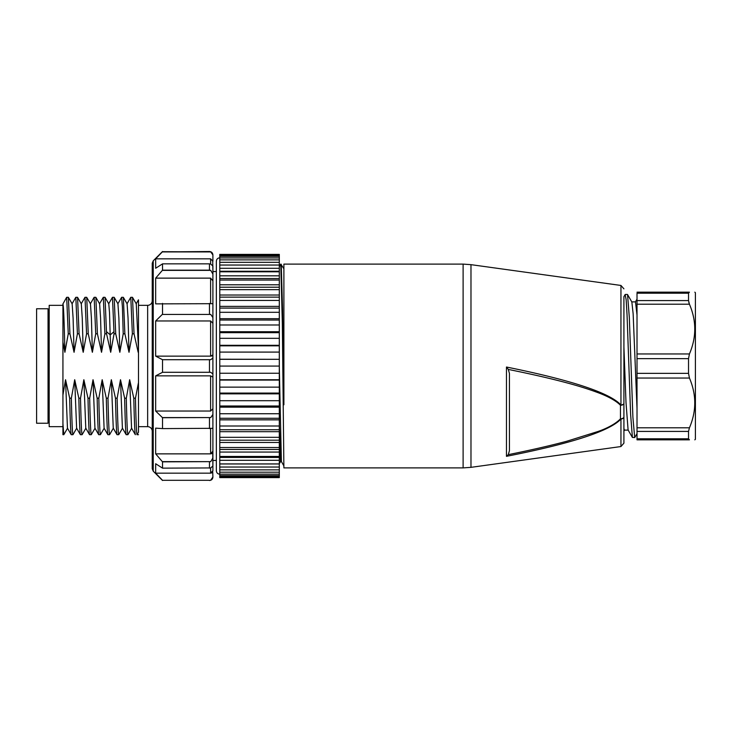<?xml version="1.0" encoding="UTF-8"?>
<svg xmlns="http://www.w3.org/2000/svg" width="732" height="732" viewBox="0 0 732 732"><rect width="100%" height="100%" fill="white"/><g stroke="black" fill="none" stroke-linecap="round" stroke-linejoin="round"><path stroke-width="1.1" d="M623.911 296.68L623.911 443.153L620.946 446.547L620.946 419.07C609.683 431.093 571.518 443.51 506.462 456.329L508.301 454.654C531.45 449.979 550.967 445.495 566.842 441.222L597.477 431.651C604.961 429.199 615.154 424.441 620.471 418.805L620.471 405.281C615.475 400.065 605.629 395.381 596.827 392.233C587.695 388.857 577.694 385.737 566.842 382.854C551.004 378.59 531.487 374.116 508.301 369.422L509.426 373.375L509.426 450.702L508.301 454.654M623.911 306.369L623.911 428.43L623.911 347.096L625.997 402.417L628.093 429.931M280.777 264.179L282.332 323.297L283.888 467.894L463.109 467.894L463.109 264.106L283.888 264.106L283.888 404.778L282.561 310.267L281.234 264.234M279.304 367.62L281.399 461.526M280.548 461.581L279.304 424.734M508.301 369.422L506.462 367.025C571.518 380.183 609.683 392.828 620.946 404.952A3.431 1.665 0 0 0 623.911 403.305A3.431 1.976 0 0 1 620.471 405.281A3.431 1.565 -43.3 0 0 620.946 404.952L620.946 285.453L623.911 288.847M623.911 416.828A3.431 2.26 180 0 1 620.946 419.07A3.431 1.565 -136.7 0 1 620.471 418.805A3.431 1.976 180 0 0 623.911 416.828M279.304 297.119L279.304 254.379L219.774 254.379L219.774 271.224M279.304 300.459L279.304 297.128L219.774 297.128L219.774 308.108L279.304 308.126L279.304 300.459L219.774 300.459M279.304 352.623L279.304 308.126M279.304 359.22L279.304 352.092L219.774 352.092L219.774 359.32L279.304 359.32L219.774 359.22M279.304 366.183L279.304 359.32M279.304 373.238L279.304 366.082L219.774 366.082L219.774 373.238L279.304 373.238M219.774 373.238L219.774 387.137L279.304 387.137L279.304 372.908M219.774 387.137L219.774 477.621L279.304 477.621L279.304 386.386M219.774 477.41L279.304 477.41L279.304 476.77L219.774 476.77M279.304 466.632L279.304 463.923L219.774 463.923M62.934 305.326L49.19 305.326L49.19 426.674L62.934 426.674M62.934 423.654L63.766 434.689L62.934 434.689L62.934 342.064L64.892 352.275C64.242 322.034 63.583 305.875 62.934 303.789L62.934 342.064M71.196 434.643L67.454 428.156L65.541 379.725L62.934 395.134M138.494 382.507L135.457 398.199C135.987 421.394 136.509 433.554 137.04 434.689L138.494 432.173L138.494 349.493L136.262 303.853M133.791 398.199L135.457 398.199M135.365 434.689C134.834 433.564 134.313 421.394 133.8 398.199L129.655 379.725L126.307 398.199C126.828 421.394 127.35 433.564 127.88 434.689L126.206 434.689C125.684 433.564 125.163 421.394 124.641 398.199L126.307 398.199M124.641 398.199L120.496 379.725L117.138 398.199C117.669 421.394 118.191 433.564 118.721 434.689L117.047 434.689C116.544 433.564 116.013 421.394 115.473 398.199L117.147 398.199M115.473 398.199L111.346 379.725L107.988 398.199C108.51 421.394 109.031 433.564 109.562 434.689L107.888 434.689C107.366 433.564 106.835 421.394 106.314 398.199L107.988 398.199M106.314 398.199L102.178 379.725L98.829 398.199C99.351 421.394 99.872 433.564 100.403 434.689L98.729 434.689C98.198 433.564 97.676 421.394 97.155 398.199L98.829 398.199M97.155 398.199L93.019 379.725L89.67 398.199C90.192 421.394 90.722 433.564 91.244 434.689L89.569 434.689C89.048 433.564 88.517 421.394 87.996 398.199L89.67 398.199M87.996 398.199L83.86 379.725L80.511 398.199C81.032 421.394 81.554 433.564 82.085 434.689L80.41 434.689C79.898 433.564 79.367 421.394 78.836 398.199L80.511 398.199M78.836 398.199L74.71 379.725L71.352 398.199C71.873 421.394 72.404 433.564 72.925 434.689L71.251 434.689C70.72 433.564 70.19 421.394 69.677 398.199L71.352 398.199M69.677 398.199L65.551 379.725M64.901 352.275L68.259 333.801L66.676 297.311L68.351 297.311M69.924 333.801L74.06 352.275L73.099 318.146L72.148 303.844L68.396 297.357L69.924 333.801L68.25 333.801M74.06 352.275L77.409 333.801L75.835 297.311L77.51 297.311M79.083 333.801L83.21 352.275L82.259 318.191L81.307 303.844L77.565 297.357L79.083 333.801L77.409 333.801M83.219 352.275L86.568 333.801L84.994 297.311L86.669 297.311M88.243 333.801L92.369 352.275L91.418 318.2L90.466 303.844L86.724 297.357L88.243 333.801L86.568 333.801M92.378 352.275L95.727 333.801L94.154 297.311L95.828 297.311M97.402 333.801L101.528 352.275L100.577 318.191L99.625 303.844L95.874 297.357L97.402 333.801L95.727 333.801M101.528 352.275L104.886 333.801L103.313 297.311L104.987 297.311M106.561 333.801L110.688 352.275L109.516 312.774L108.784 303.844L105.033 297.357L106.561 333.801L104.886 333.801M110.697 352.275L114.055 333.801L112.472 297.311L114.146 297.311M115.72 333.801L119.847 352.275L118.895 318.173L117.944 303.844L114.192 297.357L115.72 333.801L114.046 333.801M119.856 352.275L123.214 333.801L122.427 307.275L121.622 297.311L117.825 303.835M124.879 333.801L129.006 352.275L128.054 318.155L127.103 303.844L123.351 297.357L124.879 333.801L123.205 333.801M129.015 352.275L132.364 333.801L130.79 297.311L132.455 297.311M136.262 303.844L132.51 297.357L134.038 333.801L132.364 333.801M134.038 333.801L138.165 352.275M138.494 366L138.494 426.674L147.654 426.674L147.654 305.326L138.494 305.326L138.494 299.855M138.494 328.659L138.494 349.503M138.494 305.326L138.494 349.585M138.494 432.173L138.494 426.674M137.04 434.689L138.494 434.689M131.559 428.147L129.655 379.725M122.4 428.156L120.496 379.725M116.992 434.643L113.25 428.165L111.337 379.725M107.833 434.643L104.09 428.156L102.178 379.725M98.674 434.643L94.931 428.156L93.019 379.725M89.514 434.643L85.772 428.156L83.86 379.725M80.364 434.643L76.613 428.156L74.701 379.725M147.654 426.674A4.575 4.575 0 0 1 152.229 431.258M147.654 305.326L147.654 305.326A4.575 4.575 0 0 0 152.229 300.742M152.229 468.754L152.229 263.245L153.235 260.812L153.235 471.188L152.229 468.754M162.531 480.311L209.471 480.311M162.294 314.421L210.734 314.421L162.294 314.421L155.66 320.964L155.66 356.136L162.531 359.705L162.531 372.295L155.66 375.864L155.66 411.036L162.531 417.707L162.531 428.604L155.66 428.128L155.66 453.867L162.531 461.846L162.531 468.141L155.66 463.74L155.66 473.165L162.294 480.073M162.531 303.387L162.531 314.293M162.531 428.604L212.902 428.312L212.902 303.688L155.66 303.872L155.66 278.133L210.615 278.133L212.902 280.859L212.902 266.073L210.734 264.06L209.471 263.859L162.531 263.859L162.531 270.154L155.66 278.133M162.531 263.859L155.66 268.26L155.66 258.835L210.615 258.835L212.902 261.26L212.902 254.946L210.734 251.927L162.294 251.927L155.66 258.835M162.294 251.927L209.471 251.515C211.539 251.698 212.683 252.842 212.902 254.946M212.902 408.74L210.615 411.036L212.902 408.74M162.531 468.141L210.734 467.94L212.902 465.927L212.71 452.248M212.673 452.349L212.189 453.135M212.079 453.245L211.585 453.62M211.484 453.666L210.615 453.867L212.902 451.141L212.902 428.312M210.734 480.073L212.902 477.054L212.71 471.719M212.673 471.811L212.189 472.506M212.079 472.607L211.585 472.936M211.484 472.982L210.615 473.165L212.902 470.74L212.902 462.267L212.902 470.74M210.615 467.977L210.615 473.165L155.66 473.165M162.531 461.846L210.734 461.636L162.294 461.636M212.902 457.921L210.734 461.636M210.615 428.513L210.615 453.867L155.66 453.867M162.531 417.707L210.734 417.579L162.294 417.579M212.902 414.449L210.734 417.579M155.66 375.864L210.615 375.864L210.615 411.036L155.66 411.036M212.902 377.117L210.615 375.864M162.531 372.295L210.734 372.295L212.902 374.006L212.902 465.927M162.531 359.705L210.734 359.705L212.902 357.994L212.902 271.554L216.343 271.554M211.484 356.036L210.615 356.136L212.902 354.883L212.189 355.789M155.66 320.964L210.615 320.964L210.615 356.136L155.66 356.136M212.902 323.26L210.615 320.964M210.734 314.421L212.902 317.551M162.531 270.154L209.471 270.154L210.734 270.364L212.902 274.079M210.734 270.364L162.294 270.364M162.531 251.689L210.734 251.927M212.673 260.189L212.902 269.733M212.079 355.844L211.585 356.017M212.902 303.688L212.902 280.859M219.774 254.379L279.304 254.379M279.304 271.252L219.774 271.252L219.774 278.517L279.304 278.544M219.774 278.544L219.774 287.191M279.304 287.209L219.774 287.209L219.774 297.11M219.774 308.126L219.774 320.03L279.304 320.04M219.774 320.04L219.774 332.667M279.304 332.676L219.774 332.676L219.774 345.833L279.304 345.843M219.774 477.621L279.304 477.621M219.774 475.663L279.304 475.663M219.774 474.171L279.304 474.171M219.774 472.186L279.304 472.186M219.774 469.871L279.304 469.871M219.774 467.034L279.304 467.034M219.774 463.969L279.304 463.969M219.774 460.291L279.304 460.291M219.774 457.445L279.304 457.445M219.774 456.439L279.304 456.439M219.774 452.056L279.304 452.056M219.774 449.475L279.304 449.475M219.774 447.527L279.304 447.527M219.774 442.476L279.304 442.476M219.774 440.197L279.304 440.197M219.774 437.324L279.304 437.324M219.774 431.679L279.304 431.679M219.774 429.739L279.304 429.739M219.774 426.006L279.304 426.006M219.774 419.848L279.304 419.848M219.774 418.283L279.304 418.283M219.774 413.736L279.304 413.736M219.774 407.166L279.304 407.166M219.774 406.004L279.304 406.004M219.774 400.706L279.304 400.706M219.774 393.843L279.304 393.843M219.774 393.084L279.304 393.084M219.774 380.073L279.304 380.073M219.774 379.743L279.304 379.743M219.774 345.303L279.304 345.303M219.774 338.321L279.304 338.321M219.774 331.724L279.304 331.724M219.774 324.99L279.304 324.99M219.774 318.676L279.304 318.676M219.774 312.299L279.304 312.299M219.774 306.379L279.304 306.379M219.774 295.023L279.304 295.023M219.774 289.652L279.304 289.652M219.774 284.785L279.304 284.785M219.774 280.045L279.304 280.045M219.774 275.827L279.304 275.827M219.774 271.801L279.304 271.801M219.774 268.296L279.304 268.296M219.774 265.039L279.304 265.039M219.774 262.303L279.304 262.303M219.774 259.869L279.304 259.869M219.774 257.938L279.304 257.938M219.774 256.374L279.304 256.374M219.774 255.285L279.304 255.285M219.774 254.599L279.304 254.599M219.774 474.19C217.706 474.007 216.562 472.863 216.343 470.749L216.343 261.251C216.562 259.137 217.706 257.993 219.774 257.81M48.047 312.765L49.19 312.765M48.047 419.235L49.19 419.235M36.6 423.242L36.6 308.758L48.047 308.758L48.047 423.242L36.6 423.242M631.78 301.886L635.504 301.886L637.014 315.025L637.014 299.242L637.014 408.31L633.143 313.808L631.853 302.023M628.157 430.114L624.442 430.114L623.911 428.43M625.128 294.593L626.153 299.727L627.04 314.687L630.618 414.449L632.402 437.434L634.681 437.553M634.681 437.516L632.896 417.222L629.328 317.551L627.544 294.584M637.014 408.31L637.014 433.637L634.809 437.443M637.014 358.634L637.014 373.366L688.528 373.366L688.528 358.634L637.014 358.634L637.014 353.959L689.434 353.959L688.528 358.634M637.014 431.423L637.014 439.841L637.014 438.797L688.528 438.797L688.528 431.423L637.014 431.423L637.014 427.799L689.434 427.799L688.528 431.423M688.528 300.577L688.528 293.212L689.434 292.16C696.535 292.16 696.535 292.16 689.434 292.16L688.528 293.212L637.014 293.212L637.014 300.577L688.528 300.577L689.434 304.201C696.535 320.781 696.535 337.37 689.434 353.959M694.824 292.16L695.4 292.727L695.4 439.273L694.824 439.841M688.528 373.366L689.434 378.041L637.014 378.041L637.014 427.799M637.014 378.041L637.014 373.366M689.434 304.201L637.014 304.201L637.014 353.959M637.014 304.201L637.014 300.577M689.434 378.041C696.535 394.621 696.535 411.21 689.434 427.799M688.528 438.797L689.434 439.841C696.535 439.841 696.535 439.841 689.434 439.841L637.014 439.841M689.26 303.753L688.821 302.435M689.434 292.16L637.014 292.16M620.946 285.453L470.978 264.655L470.978 467.345L620.946 446.547M506.462 456.329L506.462 367.025M114 331.66L110.258 334.899L106.506 331.651M209.471 468.141L209.471 461.846M209.471 428.604L209.471 417.707M209.471 372.295L209.471 359.705M209.471 314.293L209.471 303.396M210.615 303.487L210.615 278.133M209.471 270.154L209.471 263.859M210.615 264.023L210.615 258.835M219.774 359.32L219.774 366.082M219.774 345.843L219.774 352.092M280.777 264.106L283.888 268.726M280.548 461.599L281.427 461.599M280.74 264.133L279.285 266.658M283.87 465.845L281.399 461.563M280.585 461.563L279.331 463.731M463.109 467.894L470.978 467.345M463.109 264.106L470.978 264.655M63.821 434.643L67.573 428.165M136.143 303.844L138.458 299.836M130.735 297.348L126.984 303.844M123.305 297.311L121.631 297.311M108.665 303.844L112.417 297.357M131.568 428.156L135.31 434.643M131.687 428.156L127.935 434.643M122.409 428.165L126.151 434.643M122.528 428.156L118.776 434.643M113.369 428.156L109.617 434.643M104.209 428.156L100.458 434.643M95.05 428.156L91.299 434.643M85.891 428.156L82.14 434.643M76.732 428.156L72.98 434.643M153.235 471.188L162.531 480.485M153.235 260.812L162.531 251.515M209.471 480.485C211.539 480.302 212.683 479.158 212.902 477.054M103.258 297.357L99.506 303.844M94.099 297.357L90.347 303.844M84.939 297.357L81.188 303.844M75.78 297.348L72.029 303.844M66.621 297.357L62.989 303.844M212.902 460.446L216.343 460.446M625.265 294.447L627.416 294.447M636.977 299.214L635.358 302.014M628.093 429.986L632.402 437.443M623.865 296.753L625.137 294.557M627.544 294.557L631.853 302.014M623.938 431.102L624.579 429.995"/></g></svg>
